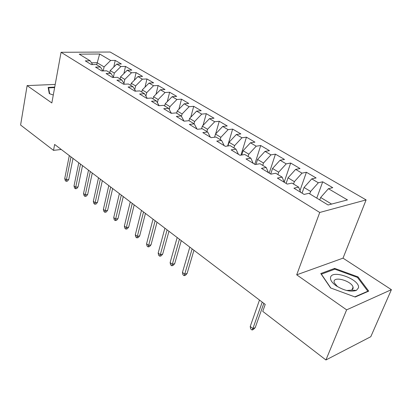 <?xml version="1.0" encoding="UTF-8"?>
<svg xmlns="http://www.w3.org/2000/svg" width="412" height="412" viewBox="0 0 412 412"><rect width="100%" height="100%" fill="white"/><g stroke="black" fill="none" stroke-linecap="round" stroke-linejoin="round"><path stroke-width="0.62" d="M366.108 199.902L110.169 52.025L61.064 52.288L319.738 212.468L366.108 199.902L343.021 258.154L296.707 274.819L346.626 309.855L391.4 289.667L343.021 258.154M391.4 289.667L370.8 336.702L325.923 359.975L346.626 309.855M96.686 64.746L99.653 54.003L79.217 54.163L90.161 60.796L85.294 60.873L91.402 64.602L96.279 64.504L100.41 67.007L95.538 67.12L101.821 70.957L106.703 70.818L110.957 73.398L106.075 73.552L112.543 77.502L117.43 77.322L121.813 79.974L116.92 80.17L123.585 84.239L128.477 84.017L132.988 86.747L128.091 86.989L134.961 91.181L139.853 90.908L144.504 93.725L139.606 94.013L146.682 98.334L151.58 98.015L156.369 100.914L151.472 101.254L158.769 105.709L163.662 105.338L168.606 108.33L163.708 108.722L171.238 113.315L176.13 112.893L181.228 115.983L176.336 116.426L184.107 121.169L188.995 120.685L194.253 123.878L189.371 124.383L197.394 129.28L202.271 128.735L207.705 132.031L202.833 132.597L211.129 137.66L215.991 137.047L221.605 140.451L216.748 141.089L225.323 146.322L230.169 145.642L235.973 149.159L231.132 149.87L240 155.278L244.831 154.526L250.836 158.162L246.016 158.95L255.193 164.553L259.998 163.719L266.214 167.483L261.424 168.353L270.926 174.152L275.7 173.236L282.138 177.134L277.379 178.087L287.231 184.102L291.969 183.093L298.638 187.136L293.921 188.181L304.133 194.418L308.83 193.31L328.107 204.991L347.46 199.918L328.416 188.706L332.757 187.681L322.704 181.805L318.337 182.768L311.735 178.885L316.117 177.948L306.41 172.268L302.001 173.153L295.625 169.399L300.049 168.549L290.666 163.054L286.222 163.863L280.057 160.232L284.512 159.459L275.443 154.15L270.967 154.876L265.009 151.369L269.489 150.668L260.708 145.529L256.213 146.188L250.445 142.794L254.951 142.161L246.453 137.186L241.932 137.783L236.349 134.492L240.876 133.926L232.641 129.105L228.104 129.641L222.696 126.453L227.239 125.948L219.261 121.277L214.709 121.751L209.466 118.666L214.024 118.213L206.288 113.686L201.726 114.103L196.642 111.111L201.21 110.715L193.707 106.327L189.134 106.693L184.2 103.788L188.778 103.443L181.496 99.184L176.918 99.498L172.128 96.681L176.717 96.382L169.646 92.247L165.058 92.515L160.412 89.78L165.001 89.528L158.136 85.511L153.547 85.737L149.031 83.08L153.619 82.869L146.95 78.965L142.361 79.15L137.974 76.57L142.562 76.4L136.078 72.605L131.49 72.749L127.226 70.241L131.814 70.112L125.505 66.42L120.922 66.528L116.776 64.087L121.355 63.994L115.221 60.404L113.794 67.027M99.653 54.003L110.643 60.471L115.221 60.404M325.923 359.975L262.753 311.364L265.225 304.406L54.642 144.452L53.529 150.37L61.244 149.463M109.741 72.661L110.179 70.601L114.299 73.084L113.393 77.291M116.776 64.087L110.179 70.601M120.922 66.528L114.299 73.084M90.161 60.796L92.602 64.576M120.108 78.944L120.567 76.864L124.805 79.418L123.914 83.404M127.226 70.241L120.567 76.864M131.49 72.749L124.805 79.418M100.41 67.007L102.902 70.926M130.774 85.408L131.253 83.301L135.61 85.928L134.745 89.672M137.974 76.57L131.253 83.301M142.361 79.15L135.61 85.928M110.957 73.398L113.501 77.466M141.743 92.051L142.243 89.929L146.729 92.633L145.9 96.099M149.031 83.08L142.243 89.929M153.547 85.737L146.729 92.633M121.813 79.974L124.403 84.203M153.032 98.895L153.552 96.748L158.172 99.534L157.394 102.696M160.412 89.78L153.552 96.748M165.058 92.515L158.172 99.534M132.988 86.747L135.63 91.14M164.656 105.941L165.202 103.773L169.96 106.641L169.239 109.463M172.128 96.681L165.202 103.773M176.918 99.498L169.96 106.641M144.504 93.725L147.197 98.298M176.635 113.197L177.201 111.003L182.104 113.959L181.46 116.411M184.2 103.788L177.201 111.003M189.134 106.693L182.104 113.959M156.369 100.914L159.114 105.683M188.974 120.69L189.572 118.46L194.624 121.509L194.021 123.734M196.642 111.111L189.572 118.46M201.726 114.103L194.624 121.509M168.606 108.33L171.397 113.305M201.586 128.812L202.323 126.149L207.535 129.291L206.906 131.541M209.466 118.666L202.323 126.149M214.709 121.751L207.535 129.291M181.228 115.983L184.046 121.133M214.58 137.227L215.481 134.08L220.858 137.325L220.199 139.596M222.696 126.453L215.481 134.08M228.104 129.641L220.858 137.325M194.253 123.878L196.998 129.038M227.965 145.951L229.057 142.269L234.613 145.616L233.918 147.913M236.349 134.492L229.057 142.269M241.932 137.783L234.613 145.616M207.705 132.031L210.367 137.196M241.762 155.005L243.08 150.72L248.817 154.181L248.091 156.503M250.445 142.794L243.08 150.72M256.213 146.188L248.817 154.181M221.605 140.451L224.18 145.627M255.986 164.414L257.567 159.454L263.495 163.028L262.738 165.377M265.009 151.369L257.567 159.454M270.967 154.876L263.495 163.028M235.973 149.159L238.45 154.335M270.715 174.024L272.538 168.482L278.672 172.18L277.879 174.554M280.057 160.232L272.538 168.482M286.222 163.863L278.672 172.18M250.836 158.162L253.205 163.337M286.119 183.422L288.029 177.819L294.374 181.646L293.545 184.046M295.625 169.399L288.029 177.819M302.001 173.153L294.374 181.646M266.214 167.483L268.469 172.654M302.058 193.146L304.061 187.481L310.627 191.441L309.757 193.872M311.735 178.885L304.061 187.481M318.337 182.768L310.627 191.441M282.138 177.134L284.275 182.295M319.764 199.933L320.66 197.487L331.588 204.079M328.416 188.706L320.66 197.487M298.638 187.136L300.642 192.286M55.213 84.419L27.12 85.603L20.6 125.037L53.529 150.37M296.707 274.819L319.738 212.468M27.12 85.603L51.84 102.954L61.064 52.288M103.252 70.915L104.087 66.924L97.098 62.712L91.469 62.815M110.643 60.471L104.087 66.924M320.788 273.542L330.573 287.931L355.185 297.026L368.73 291.13L358.023 276.895L334.657 268.382L320.788 273.542M54.724 87.102L48.153 87.401L49.286 93.627L53.282 95.012M322.704 181.805L316.766 198.12M306.41 172.268L299.977 190.576M290.666 163.054L284.198 182.109M275.443 154.15L269.221 173.107M260.708 145.529L254.76 164.285M246.453 137.186L240.948 155.133M232.641 129.105L227.635 145.997M219.261 121.277L215.636 133.915M206.288 113.686L203.034 125.403M193.707 106.327L190.782 117.199M181.496 99.184L178.87 109.288M169.646 92.247L167.277 101.651M158.136 85.511L155.999 94.266M146.95 78.965L145.019 87.128M136.078 72.605L134.333 80.216M125.505 66.42L123.93 73.516M334.271 269.366L334.657 268.382M357.688 277.714L358.023 276.895M262.223 302.12L252.891 328.591L255.239 327.612L253.38 329.476L252.077 330.022L252.891 328.591L250.238 326.474L259.493 300.049M255.239 327.612L263.829 303.345M252.077 330.022L250.609 328.848L250.238 326.474M330.537 277.539C330.172 279.928 331.902 282.575 335.734 285.475C343.665 290.537 350.555 292.18 356.395 290.409L358.497 287.797C360.196 279.382 331.691 269.005 330.537 277.539M346.667 290.496L351.709 290.12L353.172 288.338L353.063 287.143C351.714 281.242 334.647 276.014 334.065 281.314L334.153 282.622L337.51 286.664M330.795 288.014L321.381 274.176L334.817 269.165L357.467 277.42L367.823 291.222L354.794 296.882M367.664 291.593L367.823 291.222M54.137 90.326L53.833 92.005M49.672 93.761L48.59 87.864L54.636 87.586M48.415 88.843L48.59 87.864M192.141 248.889L184.71 274.217L187.1 273.486L185.472 275.278L184.143 275.679L184.71 274.217L182.454 272.414L189.819 247.128M187.1 273.486L193.944 250.264M184.143 275.679L182.892 274.68L182.454 272.414M179.421 239.233L172.319 264.329L174.714 263.644L173.122 265.421L171.794 265.802L172.319 264.329L170.13 262.583L177.175 237.523M174.714 263.644L181.259 240.629M171.794 265.802L170.583 264.834L170.13 262.583M167.097 229.865L160.299 254.745L162.694 254.101L161.143 255.857L159.815 256.218L160.299 254.745L158.172 253.05L164.913 228.212M162.694 254.101L168.956 231.281M159.815 256.218L158.635 255.275L158.172 253.05M155.133 220.78L148.634 245.439L151.029 244.831L149.515 246.577L148.186 246.917L148.634 245.439L146.569 243.796L153.022 219.179M151.029 244.831L157.023 222.217M148.186 246.917L147.043 246L146.569 243.796M143.53 211.969L137.309 236.406L139.699 235.834L138.221 237.564L136.892 237.884L137.309 236.406L135.301 234.809L141.476 210.408M139.699 235.834L145.441 213.421M136.892 237.884L135.785 236.998L135.301 234.809M132.262 203.41L126.304 227.63L128.698 227.094L127.257 228.809L125.928 229.113L126.304 227.63L124.357 226.08L130.269 201.895M128.698 227.094L134.194 204.877M125.928 229.113L124.846 228.248L124.357 226.08M121.319 195.097L115.612 219.107L118.002 218.602L116.596 220.302L115.267 220.585L115.612 219.107L113.722 217.598L119.382 193.625M118.002 218.602L123.27 196.576M115.267 220.585L114.217 219.745L113.722 217.598M110.684 187.017L105.22 210.815L107.609 210.341L106.229 212.031L104.906 212.293L105.22 210.815L103.381 209.347L108.799 185.591M107.609 210.341L112.651 188.511M104.906 212.293L103.886 211.48L103.381 209.347M100.348 179.168L95.115 202.756L97.495 202.313L96.15 203.986L94.827 204.234L95.115 202.756L93.323 201.329L98.514 177.778M97.495 202.313L102.325 180.672M94.827 204.234L93.833 203.44L93.323 201.329M90.29 171.531L85.279 194.912L87.658 194.495L86.34 196.153L85.021 196.39L85.279 194.912L83.538 193.522L88.513 170.177M87.658 194.495L92.288 173.045M85.021 196.39L84.053 195.618L83.538 193.522M80.51 164.1L75.71 187.28L78.084 186.888L76.792 188.536L75.473 188.753L75.71 187.28L74.016 185.925L78.78 162.786M78.084 186.888L82.518 165.624M75.473 188.753L74.536 188.001L74.016 185.925M70.993 156.869L66.394 179.848L68.758 179.483L67.496 181.115L66.183 181.321L66.394 179.848L64.741 178.53L69.309 155.592M68.758 179.483L73.012 158.404M66.183 181.321L65.266 180.59L64.741 178.53M351.709 290.12L356.395 290.409M337.356 286.567L335.734 285.475M351.874 290.033L353.063 287.143"/></g></svg>
